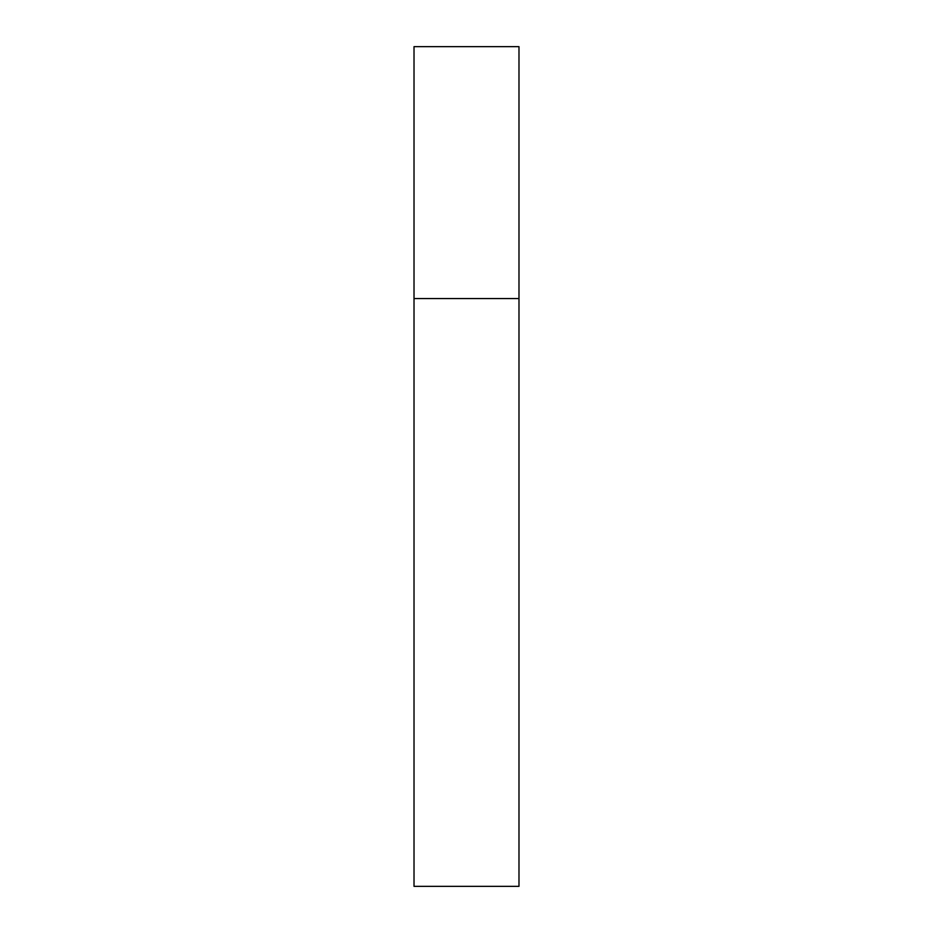 <?xml version="1.0" encoding="UTF-8"?>
<svg xmlns="http://www.w3.org/2000/svg" width="933" height="933" viewBox="0 0 933 933"><rect width="100%" height="100%" fill="white"/><g stroke="black" fill="none" stroke-linecap="round" stroke-linejoin="round"><path stroke-width="1.4" d="M414.019 298.56L518.981 298.56L518.981 46.65L414.019 46.65L414.019 886.35L518.981 886.35L518.981 298.56L414.019 298.56"/></g></svg>

